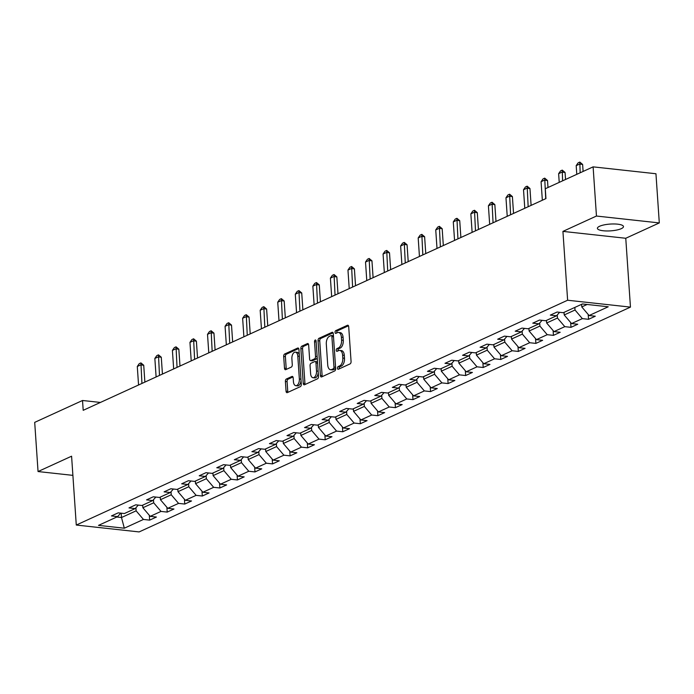 <?xml version="1.0" encoding="UTF-8"?>
<svg xmlns="http://www.w3.org/2000/svg" width="694" height="694" viewBox="0 0 694 694"><rect width="100%" height="100%" fill="white"/><g stroke="black" fill="none" stroke-linecap="round" stroke-linejoin="round"><path stroke-width="1.04" d="M337.492 368.262A1.405 0.772 -83.8 0 0 338.117 369.303A1.405 0.772 -83.8 0 0 338.36 369.26L350.097 363.89A2.004 1.093 -83.8 0 0 351.069 361.453L348.7 326.701A2.004 1.093 -83.8 0 0 347.815 325.217A2.004 1.093 -83.8 0 0 347.46 325.278L335.723 330.648A1.405 0.772 -83.8 0 0 335.046 332.357A1.405 0.772 -83.8 0 0 335.662 333.389A1.405 0.772 -83.8 0 0 335.913 333.354L337.431 332.652A6.411 3.513 -83.8 0 1 338.551 332.461A6.411 3.513 -83.8 0 1 341.387 337.215L341.578 340.112A6.411 3.513 -83.8 0 1 338.472 347.911L336.946 348.605A1.405 0.772 -83.8 0 0 336.269 350.305A1.405 0.772 -83.8 0 0 336.885 351.346A1.405 0.772 -83.8 0 0 337.137 351.303L338.655 350.609A6.411 3.513 -83.8 0 1 339.774 350.418A6.411 3.513 -83.8 0 1 342.61 355.172L342.81 358.069A6.411 3.513 -83.8 0 1 339.696 365.859L338.178 366.562A1.405 0.772 -83.8 0 0 337.492 368.262M339.774 350.418L341.474 350.6A6.411 3.513 -83.8 0 1 344.311 355.354L344.502 358.251A6.411 3.513 -83.8 0 1 341.387 366.05L339.869 366.744A1.405 0.772 -83.8 0 0 339.192 368.453A1.405 0.772 -83.8 0 0 339.253 368.852M348.475 325.781L337.423 330.83A1.405 0.772 -83.8 0 0 336.746 332.539A1.405 0.772 -83.8 0 0 336.807 332.938M338.551 332.461L340.242 332.643A6.411 3.513 -83.8 0 1 343.079 337.405L343.278 340.294A6.411 3.513 -83.8 0 1 340.164 348.093L338.646 348.787A1.405 0.772 -83.8 0 0 337.969 350.496A1.405 0.772 -83.8 0 0 338.03 350.895M621.304 228.656A13.065 3.401 176.1 0 0 623.472 226.574A13.065 3.401 176.1 0 0 614.086 223.962A13.065 3.401 176.1 0 0 599.573 226.27A13.065 3.401 176.1 0 0 597.404 228.352A13.065 3.401 176.1 0 0 606.79 230.963A13.065 3.401 176.1 0 0 621.304 228.656M286.37 379.011A2.004 1.093 -83.8 0 0 285.399 381.448L286.058 391.199A2.004 1.093 -83.8 0 0 286.943 392.683A2.004 1.093 -83.8 0 0 287.299 392.622L300.329 386.662A2.004 1.093 -83.8 0 0 301.3 384.224L298.932 349.472A2.004 1.093 -83.8 0 0 298.047 347.989A2.004 1.093 -83.8 0 0 297.7 348.05L284.661 354.009A2.004 1.093 -83.8 0 0 283.69 356.447L284.497 368.228A2.004 1.093 -83.8 0 0 285.381 369.711A2.004 1.093 -83.8 0 0 285.728 369.65L291.307 367.1A2.004 1.093 -83.8 0 0 292.278 364.662L291.888 358.824A5.361 2.932 -83.8 0 1 295.418 352.136A5.361 2.932 -83.8 0 1 297.795 356.117L299.357 378.993A5.361 2.932 -83.8 0 1 295.817 385.673A5.361 2.932 -83.8 0 1 293.441 381.7L293.18 377.883A2.004 1.093 -83.8 0 0 292.295 376.4A2.004 1.093 -83.8 0 0 291.948 376.46L286.37 379.011L288.071 379.202A2.004 1.093 -83.8 0 0 287.09 381.639L287.758 391.39A2.004 1.093 -83.8 0 0 287.984 392.31M71.586 456.201L38.049 471.547L34.7 422.368L82.525 400.49L83.202 410.319L545.952 198.588L545.284 188.751L593.11 166.864L596.458 216.042L562.929 231.388L567.623 300.233L76.279 525.046L71.586 456.201M320.411 375.48A2.004 1.093 -83.8 0 0 321.305 376.963A2.004 1.093 -83.8 0 0 321.652 376.903L334.682 370.943A2.004 1.093 -83.8 0 0 335.662 368.505L333.285 333.753A2.004 1.093 -83.8 0 0 332.4 332.27A2.004 1.093 -83.8 0 0 332.053 332.331L319.014 338.29A2.004 1.093 -83.8 0 0 318.043 340.728L320.411 375.48L322.111 375.671A2.004 1.093 -83.8 0 0 322.337 376.59M317.505 378.803L304.475 384.762A2.004 1.093 -83.8 0 1 304.128 384.823A2.004 1.093 -83.8 0 1 303.235 383.34L300.866 348.588A2.004 1.093 -83.8 0 1 301.838 346.15L307.416 343.599A2.004 1.093 -83.8 0 1 307.772 343.539A2.004 1.093 -83.8 0 1 308.657 345.022L309.619 359.119A2.004 1.093 -83.8 0 0 310.504 360.602A2.004 1.093 -83.8 0 0 310.851 360.542L314.556 358.85A2.004 1.093 -83.8 0 0 315.527 356.412L314.529 341.743A1.405 0.772 -83.8 0 1 315.449 339.991A1.405 0.772 -83.8 0 1 316.074 341.032L318.485 376.365A2.004 1.093 -83.8 0 1 317.505 378.803M567.623 300.233L630.456 307.112L139.121 531.925L76.279 525.046M149.323 515.321L149.652 520.127L156.402 517.039L150.208 516.353L161.008 511.409L167.211 512.094L173.96 509.006L167.757 508.32L178.566 503.384L184.76 504.061L191.518 500.973L185.315 500.287L196.124 495.351L202.318 496.028L209.068 492.94L202.874 492.254L213.674 487.318L219.877 487.995L226.626 484.906L220.432 484.221L231.232 479.285L237.435 479.962L244.184 476.873L237.981 476.188L248.79 471.252L254.984 471.929L261.742 468.84L255.539 468.155L266.34 463.219L272.542 463.896L279.292 460.807L273.098 460.122L283.898 455.186L290.101 455.863L296.85 452.774L290.656 452.098L301.456 447.153L307.65 447.83L314.408 444.741L308.205 444.065L319.014 439.12L325.208 439.796L331.966 436.708L325.764 436.032L336.564 431.087L342.767 431.763L349.516 428.675L343.322 427.998L354.122 423.054L360.325 423.73L367.074 420.642L360.871 419.965L371.68 415.021L377.874 415.697L384.632 412.609L378.43 411.932L389.239 406.988L395.433 407.664L402.182 404.576L395.988 403.899L406.788 398.955L412.991 399.631L419.74 396.543L413.546 395.866L424.346 390.922L430.549 391.598L437.298 388.51L431.095 387.833L441.904 382.888L448.098 383.565L454.856 380.477L448.654 379.8L459.454 374.855L465.657 375.532L472.406 372.444L466.212 371.767L477.012 366.822L483.215 367.499L489.964 364.411L483.761 363.734L494.57 358.789L500.764 359.466L507.522 356.378L501.32 355.701L512.129 350.756L518.323 351.433L525.08 348.345L518.878 347.668L529.678 342.723L535.881 343.4L542.63 340.312L536.436 339.635L547.236 334.69L553.439 335.367L560.188 332.279L553.986 331.602L564.795 326.657L570.989 327.334L577.746 324.245L571.544 323.569L582.344 318.624L588.547 319.301L595.296 316.212L589.102 315.536L608.23 306.783L582.413 303.955L563.285 312.708L557.091 312.031L550.333 315.119L556.536 315.796L559.598 312.309M149.652 520.127L143.45 519.442L124.321 528.203L98.505 525.375L117.642 516.622L111.439 515.937L118.188 512.849L124.391 513.534L135.191 508.589L128.997 507.913L135.746 504.816L141.949 505.501L152.749 500.556L146.555 499.88L153.305 496.783L159.499 497.468L170.308 492.523L164.105 491.846L170.863 488.75L177.057 489.435L187.866 484.49L181.663 483.813L188.412 480.716L194.615 481.402L205.415 476.457L199.221 475.78L205.971 472.683L212.173 473.369L222.974 468.424L216.771 467.747L223.529 464.659L229.723 465.336L240.532 460.391L234.329 459.714L241.087 456.626L247.281 457.303L258.081 452.358L251.887 451.681L258.636 448.593L264.839 449.27L275.639 444.325L269.446 443.648L276.195 440.56L282.397 441.237L293.198 436.292L286.995 435.615L293.753 432.527L299.947 433.203L310.756 428.259L304.553 427.582L311.302 424.494L317.505 425.17L328.305 420.226L322.111 419.549L328.861 416.461L335.063 417.137L345.864 412.193L339.67 411.516L346.419 408.428L352.613 409.104L363.422 404.16L357.219 403.483L363.977 400.395L370.171 401.071L380.98 396.127L374.777 395.45L381.527 392.362L387.729 393.038L398.529 388.093L392.336 387.417L399.085 384.329L405.287 385.005L416.088 380.06L409.885 379.384L416.643 376.295L422.837 376.972L433.646 372.027L427.443 371.351L434.192 368.262L440.395 368.939L451.195 363.994L445.001 363.318L451.751 360.229L457.953 360.906L468.754 355.961L462.56 355.285L469.309 352.196L475.503 352.873L486.312 347.928L480.109 347.252L486.867 344.163L493.061 344.84L503.87 339.895L497.667 339.219L504.417 336.13L510.619 336.807L521.42 331.862L515.226 331.185L521.975 328.097L528.177 328.774L538.978 323.829L532.775 323.152L539.533 320.064L545.727 320.741L556.536 315.796M153.469 499.732L153.678 502.803L142.877 507.748L142.695 505.154M142.877 507.748L150.208 516.353M153.678 502.803L161.008 511.409M135.191 508.589L138.262 505.093M171.028 491.699L171.236 494.77L160.435 499.715L160.253 497.121M160.435 499.715L167.757 508.32M171.236 494.77L178.566 503.384M152.749 500.556L155.82 497.06M188.586 483.666L188.794 486.737L177.985 491.682L177.811 489.088M177.985 491.682L185.315 500.287M188.794 486.737L196.124 495.351M170.308 492.523L173.37 489.027M206.135 475.633L206.344 478.704L195.543 483.649L195.37 481.055M195.543 483.649L202.874 492.254M206.344 478.704L213.674 487.318M187.866 484.49L190.928 480.994M223.694 467.6L223.902 470.671L213.101 475.616L212.919 473.022M213.101 475.616L220.432 484.221M223.902 470.671L231.232 479.285M205.415 476.457L208.486 472.961M241.252 459.567L241.46 462.638L230.651 467.583L230.477 464.989M230.651 467.583L237.981 476.188M241.46 462.638L248.79 471.252M222.974 468.424L226.044 464.928M258.801 451.534L259.018 454.605L248.209 459.549L248.036 456.956M248.209 459.549L255.539 468.155M259.018 454.605L266.34 463.219M240.532 460.391L243.594 456.895M276.359 443.501L276.568 446.572L265.767 451.516L265.594 448.923M265.767 451.516L273.098 460.122M276.568 446.572L283.898 455.186M258.081 452.358L261.152 448.862M293.918 435.476L294.126 438.539L283.326 443.483L283.143 440.89M283.326 443.483L290.656 452.098M294.126 438.539L301.456 447.153M275.639 444.325L278.71 440.829M311.476 427.443L311.684 430.506L300.875 435.45L300.702 432.856M300.875 435.45L308.205 444.065M311.684 430.506L319.014 439.12M293.198 436.292L296.269 432.796M329.025 419.41L329.234 422.473L318.433 427.417L318.26 424.823M318.433 427.417L325.764 436.032M329.234 422.473L336.564 431.087M310.756 428.259L313.818 424.763M346.584 411.377L346.792 414.439L335.991 419.384L335.809 416.79M335.991 419.384L343.322 427.998M346.792 414.439L354.122 423.054M328.305 420.226L331.376 416.73M364.142 403.344L364.35 406.406L353.541 411.351L353.367 408.757M353.541 411.351L360.871 419.965M364.35 406.406L371.68 415.021M345.864 412.193L348.935 408.697M381.691 395.311L381.908 398.373L371.099 403.318L370.926 400.724M371.099 403.318L378.43 411.932M381.908 398.373L389.239 406.988M363.422 404.16L366.484 400.664M399.25 387.278L399.458 390.34L388.657 395.285L388.484 392.691M388.657 395.285L395.988 403.899M399.458 390.34L406.788 398.955M380.98 396.127L384.042 392.631M416.808 379.245L417.016 382.307L406.216 387.252L406.033 384.658M406.216 387.252L413.546 395.866M417.016 382.307L424.346 390.922M398.529 388.093L401.6 384.606M434.366 371.212L434.574 374.274L423.765 379.219L423.592 376.625M423.765 379.219L431.095 387.833M434.574 374.274L441.904 382.888M416.088 380.06L419.159 376.573M451.915 363.179L452.124 366.241L441.323 371.186L441.15 368.592M441.323 371.186L448.654 379.8M452.124 366.241L459.454 374.855M433.646 372.027L436.708 368.54M469.474 355.146L469.682 358.208L458.881 363.153L458.699 360.559M458.881 363.153L466.212 371.767M469.682 358.208L477.012 366.822M451.195 363.994L454.266 360.507M487.032 347.113L487.24 350.175L476.44 355.12L476.258 352.526M476.44 355.12L483.761 363.734M487.24 350.175L494.57 358.789M468.754 355.961L471.825 352.474M504.59 339.08L504.798 342.142L493.989 347.087L493.816 344.493M493.989 347.087L501.32 355.701M504.798 342.142L512.129 350.756M486.312 347.928L489.374 344.441M522.14 331.047L522.348 334.109L511.547 339.054L511.374 336.46M511.547 339.054L518.878 347.668M522.348 334.109L529.678 342.723M503.87 339.895L506.932 336.408M539.698 323.014L539.906 326.076L529.106 331.021L528.923 328.436M529.106 331.021L536.436 339.635M539.906 326.076L547.236 334.69M521.42 331.862L524.49 328.375M557.256 314.981L557.464 318.043L546.655 322.988L546.482 320.402M546.655 322.988L553.986 331.602M557.464 318.043L564.795 326.657M538.978 323.829L542.049 320.342M574.84 307.425L575.022 310.01L564.213 314.955L564.04 312.369M564.213 314.955L571.544 323.569M575.022 310.01L582.344 318.624M587.133 304.475L581.772 306.922L581.598 304.336M581.772 306.922L589.102 315.536M562.929 231.388L625.762 238.268L659.3 222.921L596.458 216.042M659.3 222.921L655.951 173.743L593.11 166.864M38.049 471.547L72.896 475.364M625.762 238.268L630.456 307.112M100.413 402.442L82.525 400.49M121.198 513.178L121.493 517.524L136.119 510.836L135.911 507.765M116.783 517.013L121.493 517.524L124.321 528.203M136.119 510.836L143.45 519.442M117.642 516.622L120.704 513.126M588.217 314.503L588.547 319.301M570.668 322.537L570.989 327.334M553.109 330.57L553.439 335.367M535.551 338.603L535.881 343.4M517.993 346.636L518.323 351.433M500.443 354.669L500.764 359.466M482.885 362.702L483.215 367.499M465.327 370.726L465.657 375.532M447.777 378.759L448.098 383.565M430.219 386.792L430.549 391.598M412.661 394.825L412.991 399.631M395.103 402.858L395.433 407.664M377.553 410.891L377.874 415.697M359.995 418.924L360.325 423.73M342.437 426.957L342.767 431.763M324.879 434.991L325.208 439.796M307.329 443.024L307.65 447.83M289.771 451.057L290.101 455.863M272.213 459.09L272.542 463.896M254.663 467.123L254.984 471.929M237.105 475.156L237.435 479.962M219.547 483.189L219.877 487.995M201.989 491.222L202.318 496.028M184.439 499.255L184.76 504.061M166.881 507.288L167.211 512.094M333.059 332.825L320.715 338.481A2.004 1.093 -83.8 0 0 319.743 340.91L322.111 375.671M333.285 368.792A1.405 0.772 -83.8 0 0 333.97 367.091L331.888 336.581A1.405 0.772 -83.8 0 0 331.264 335.54A1.405 0.772 -83.8 0 0 331.021 335.584L329.424 336.321A6.411 3.513 -83.8 0 0 326.31 344.111L327.724 364.966A6.411 3.513 -83.8 0 0 330.561 369.728A6.411 3.513 -83.8 0 0 331.68 369.529L333.285 368.792L334.985 368.982A1.405 0.772 -83.8 0 0 335.618 367.941M333.458 336.182A1.405 0.772 -83.8 0 0 332.964 335.731A1.405 0.772 -83.8 0 0 332.721 335.775M330.561 369.728L332.261 369.911A6.411 3.513 -83.8 0 0 333.38 369.711L331.68 369.529M334.985 368.982L333.38 369.711M308.431 344.103L303.538 346.341A2.004 1.093 -83.8 0 0 302.567 348.77L304.935 383.53A2.004 1.093 -83.8 0 0 305.16 384.45M311.875 360.654A2.004 1.093 -83.8 0 0 312.205 360.793A2.004 1.093 -83.8 0 0 312.552 360.733L316.256 359.032A2.004 1.093 -83.8 0 0 317.184 357.393M310.617 373.745A5.361 2.932 -83.8 0 0 312.985 377.718A5.361 2.932 -83.8 0 0 316.525 371.038L315.97 362.979A2.004 1.093 -83.8 0 0 315.085 361.496A2.004 1.093 -83.8 0 0 314.738 361.557L311.033 363.248A2.004 1.093 -83.8 0 0 310.062 365.686L310.617 373.745M312.985 377.718L314.686 377.909A5.361 2.932 -83.8 0 0 318.216 372.522M317.531 362.45A2.004 1.093 -83.8 0 0 316.785 361.678L315.085 361.496M292.955 376.963L288.071 379.202M295.817 385.673L297.509 385.864A5.361 2.932 -83.8 0 0 301.049 380.477M299.322 355.094A5.361 2.932 -83.8 0 0 297.119 352.326L295.418 352.136M298.706 348.544L286.362 354.2A2.004 1.093 -83.8 0 0 285.39 356.629L286.188 368.41A2.004 1.093 -83.8 0 0 286.422 369.338M583.099 171.444L582.622 164.443L579.568 164.105L576.185 165.649L576.783 174.341M576.185 165.649L578.128 162.847L579.82 162.075L582.622 164.443M580.158 172.797L579.82 162.075M565.541 179.477L565.063 172.476L562.01 172.138L558.635 173.682L559.225 182.375M558.635 173.682L560.579 170.88L562.261 170.108L565.063 172.476M562.6 180.83L562.261 170.108M547.991 187.51L547.514 180.509L544.452 180.171L541.077 181.715L542.344 200.236M541.077 181.715L543.02 178.913L544.712 178.141L547.514 180.509M545.718 198.692L544.712 178.141M531.101 205.381L529.956 188.542L526.893 188.204L523.519 189.748L524.785 208.269M523.519 189.748L525.462 186.946L527.154 186.174L529.956 188.542M528.16 206.725L527.154 186.174M513.543 213.414L512.398 196.576L509.344 196.237L505.969 197.781L507.227 216.302M505.969 197.781L507.913 194.979L509.596 194.207L512.398 196.576M510.602 214.758L509.596 194.207M495.993 221.447L494.839 204.609L491.786 204.27L488.411 205.814L489.669 224.336M488.411 205.814L490.354 203.012L492.037 202.24L494.839 204.609M493.052 222.791L492.037 202.24M478.435 229.48L477.29 212.642L474.228 212.303L470.853 213.847L472.12 232.369M470.853 213.847L472.796 211.045L474.488 210.273L477.29 212.642M475.494 230.824L474.488 210.273M460.877 237.513L459.732 220.675L456.678 220.336L453.295 221.88L454.561 240.402M453.295 221.88L455.238 219.078L456.93 218.306L459.732 220.675M457.936 238.857L456.93 218.306M443.327 245.546L442.173 228.708L439.12 228.369L435.745 229.914L437.003 248.435M435.745 229.914L437.688 227.112L439.371 226.339L442.173 228.708M440.378 246.891L439.371 226.339M425.769 253.579L424.615 236.741L421.562 236.402L418.187 237.947L419.445 256.468M418.187 237.947L420.13 235.145L421.822 234.372L424.615 236.741M422.828 254.924L421.822 234.372M408.211 261.612L407.066 244.765L404.003 244.435L400.629 245.98L401.895 264.501M400.629 245.98L402.572 243.178L404.264 242.406L407.066 244.765M405.27 262.957L404.264 242.406M390.653 269.645L389.508 252.798L386.454 252.469L383.071 254.013L384.337 272.534M383.071 254.013L385.023 251.211L386.705 250.439L389.508 252.798M387.712 270.99L386.705 250.439M373.103 277.678L371.949 260.831L368.896 260.502L365.521 262.046L366.779 280.567M365.521 262.046L367.464 259.244L369.147 258.472L371.949 260.831M370.154 279.023L369.147 258.472M355.545 285.711L354.4 268.864L351.338 268.535L347.963 270.079L349.229 288.6M347.963 270.079L349.906 267.277L351.598 266.505L354.4 268.864M352.604 287.056L351.598 266.505M337.987 293.744L336.842 276.897L333.779 276.568L330.405 278.112L331.671 296.633M330.405 278.112L332.348 275.31L334.04 274.538L336.842 276.897M335.046 295.089L334.04 274.538M320.428 301.777L319.283 284.93L316.23 284.601L312.855 286.145L314.113 304.666M312.855 286.145L314.798 283.343L316.481 282.571L319.283 284.93M317.488 303.122L316.481 282.571M302.879 309.81L301.725 292.963L298.672 292.634L295.297 294.178L296.555 312.699M295.297 294.178L297.24 291.376L298.923 290.604L301.725 292.963M299.938 311.155L298.923 290.604M285.321 317.843L284.176 300.996L281.113 300.667L277.739 302.211L279.005 320.732M277.739 302.211L279.682 299.409L281.374 298.637L284.176 300.996M282.38 319.188L281.374 298.637M267.763 325.876L266.617 309.03L263.564 308.7L260.181 310.244L261.447 328.765M260.181 310.244L262.124 307.442L263.815 306.67L266.617 309.03M264.822 327.221L263.815 306.67M250.213 333.909L249.059 317.063L246.006 316.733L242.631 318.277L243.889 336.798M242.631 318.277L244.574 315.475L246.257 314.703L249.059 317.063M247.264 335.254L246.257 314.703M232.655 341.942L231.51 325.096L228.447 324.766L225.073 326.31L226.339 344.831M225.073 326.31L227.016 323.508L228.708 322.727L231.51 325.096M229.714 343.287L228.708 322.727M215.097 349.976L213.952 333.129L210.889 332.799L207.515 334.343L208.781 352.864M207.515 334.343L209.458 331.532L211.15 330.76L213.952 333.129M212.156 351.32L211.15 330.76M197.538 358.009L196.393 341.162L193.34 340.832L189.956 342.376L191.223 360.897M189.956 342.376L191.908 339.566L193.591 338.793L196.393 341.162M194.598 359.353L193.591 338.793M179.989 366.033L178.835 349.195L175.782 348.865L172.407 350.409L173.665 368.93M172.407 350.409L174.35 347.599L176.033 346.827L178.835 349.195M177.048 367.386L176.033 346.827M162.431 374.066L161.286 357.228L158.223 356.898L154.849 358.442L156.115 376.963M154.849 358.442L156.792 355.632L158.484 354.86L161.286 357.228M159.49 375.419L158.484 354.86M144.873 382.099L143.727 365.261L140.665 364.931L137.291 366.475L138.557 384.997M137.291 366.475L139.234 363.665L140.925 362.893L143.727 365.261M141.932 383.452L140.925 362.893M341.387 366.05L339.696 365.859M344.502 358.251L342.81 358.069M344.311 355.354L342.61 355.172M338.646 348.787L336.946 348.605M340.164 348.093L338.472 347.911M343.278 340.294L341.578 340.112M343.079 337.405L341.387 337.215M337.423 330.83L335.723 330.648M348.136 325.347L347.46 325.278M339.869 366.744L338.178 366.562M319.743 340.91L318.043 340.728M320.715 338.481L319.014 338.29M332.73 332.4L332.053 332.331M335.575 367.265L333.97 367.091M333.493 336.764L331.888 336.581M304.935 383.53L303.235 383.34M302.567 348.77L300.866 348.588M303.538 346.341L301.838 346.15M308.101 343.669L307.416 343.599M312.552 360.733L310.851 360.542M316.256 359.032L314.556 358.85M317.132 356.586L315.527 356.412M316.134 341.916L314.529 341.743M318.13 371.212L316.525 371.038M317.583 363.153L315.97 362.979M292.625 376.538L291.948 376.46M300.962 379.176L299.357 378.993M299.4 356.291L297.795 356.117M286.188 368.41L284.497 368.228M285.39 356.629L283.69 356.447M286.362 354.2L284.661 354.009M298.377 348.119L297.7 348.05M287.758 391.39L286.058 391.199M287.09 381.639L285.399 381.448M332.964 335.731L331.264 335.54M312.205 360.793L310.504 360.602"/></g></svg>
